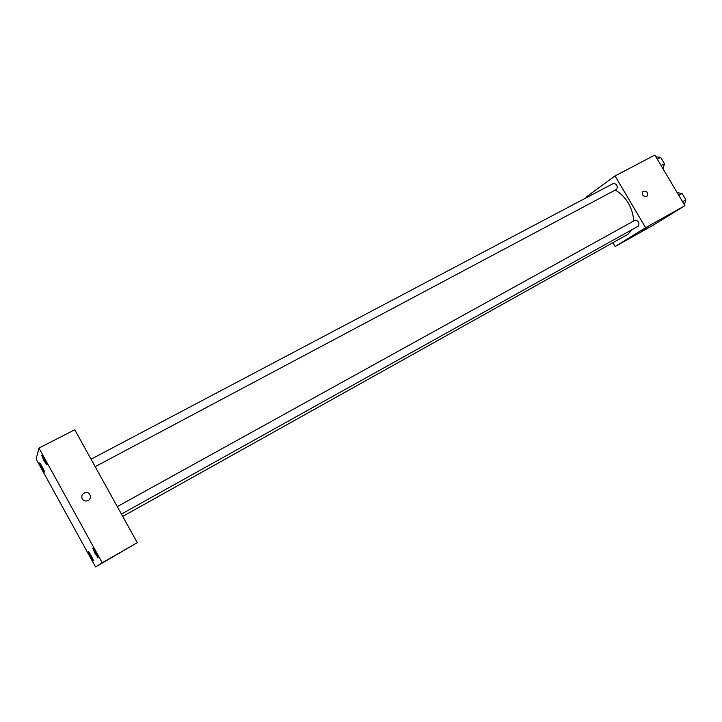 <?xml version="1.0" encoding="UTF-8"?>
<svg xmlns="http://www.w3.org/2000/svg" width="722" height="722" viewBox="0 0 722 722"><rect width="100%" height="100%" fill="white"/><g stroke="black" fill="none" stroke-linecap="round" stroke-linejoin="round"><path stroke-width="1.08" d="M668.229 177.45L672.958 185.554M586.372 197.729L586.038 197.151L615.036 175.933L654.845 155.059L684.907 205.68L653.211 225.183L615.117 246.545L612.861 242.718M615.036 175.933L645.621 227.683L684.907 205.68M646.668 196.619C642.842 196.565 641.623 194.769 643.004 191.222C646.984 190.825 648.302 192.557 646.957 196.42L646.668 196.619M122.713 516.392L627.734 234.415L632.12 229.578M633.79 220.932C632.508 207.241 626.362 196.944 615.343 190.039M645.621 227.683L615.117 246.545M95.187 466.674L616.759 189.272C617.861 185.978 616.768 184.02 613.501 183.406L91.053 459.21M121.44 514.091L638.474 226.04C639.62 222.755 638.51 220.806 635.125 220.201L117.298 506.609M642.102 230.562L647.111 227.719L642.102 230.562M647.111 227.71L641.551 230.932M643.004 191.222C646.984 190.825 648.302 192.557 646.957 196.42L646.659 196.619M74.745 429.752L137.27 542.682L95.539 566.941L36.1 459.002L38.979 448.082L74.745 429.752M38.979 448.082L102.199 562.772L137.27 542.682M102.199 562.772L95.539 566.941M110.051 558.458L117.515 554.18M82.227 498.884C81.162 496.005 82.1 493.938 85.07 492.693C90.403 491.041 92.687 499.416 87.281 500.833C85.088 501.348 83.4 500.689 82.227 498.884C81.162 496.005 82.1 493.938 85.07 492.693C90.403 491.041 92.687 499.416 87.281 500.833M41.795 468.244L44.493 472.062C44.908 471.475 39.999 462.459 39.566 462.992L41.795 468.244M90.44 556.563L93.373 560.795C94.05 560.642 88.824 551.13 88.364 551.689L90.44 556.563M94.907 553.16L97.984 557.564C98.724 557.384 93.264 547.447 92.75 548.052L94.907 553.16M44.078 460.943L46.912 464.896C47.354 464.246 42.246 454.851 41.768 455.429L44.078 460.943M677.173 192.648L682.109 193.46L685.9 199.841L684.348 204.741M678.752 195.319L682.109 193.46M682.552 201.709L685.9 199.841M685.413 199.019L682.759 194.552M655.874 156.791L660.702 157.423L664.475 163.777L663.022 168.831M657.309 159.21L660.702 157.423M661.09 165.582L664.475 163.777M664.096 163.136L661.451 158.687"/></g></svg>
